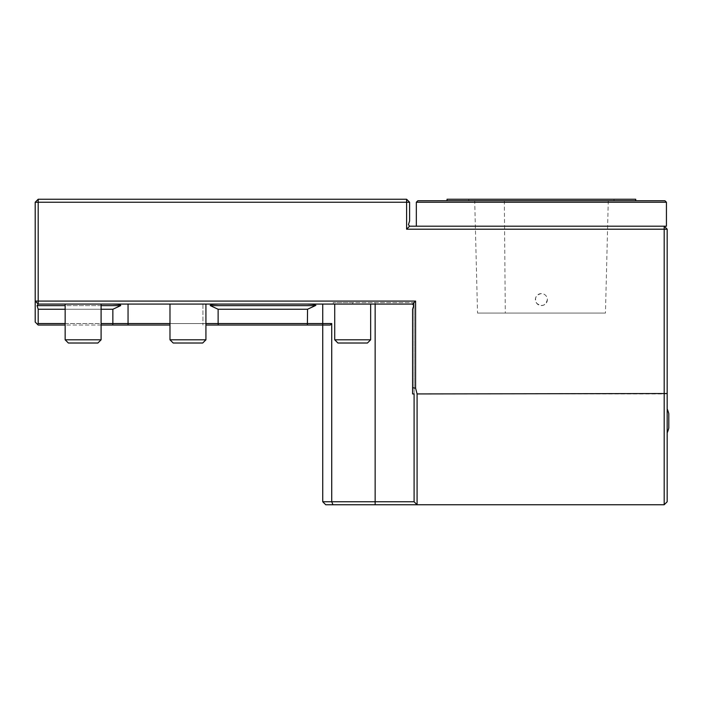 <?xml version="1.0" encoding="UTF-8"?>
<svg xmlns="http://www.w3.org/2000/svg" width="704" height="704" viewBox="0 0 704 704"><rect width="100%" height="100%" fill="white"/><g stroke="black" fill="none" stroke-linecap="round" stroke-linejoin="round"><path stroke-width="0.53" stroke-dasharray="3.52 2.64" d="M547.378 299.587A5.993 5.993 0 0 1 538.384 304.77A5.993 5.993 0 0 1 538.384 294.395A5.993 5.993 0 0 1 547.378 299.587C545.53 305.8 541.966 307.032 536.677 303.292C534.257 298.126 535.832 294.897 541.385 293.594C545.019 293.946 547.017 295.944 547.378 299.587M478.183 313.06L604.824 313.06L477.532 313.06L474.707 200.746L608.274 200.746L474.707 200.746M608.274 200.746L605.458 313.06L604.824 313.06M38.192 199.25L38.192 202.242L35.2 202.242L38.192 199.25L406.604 199.25L409.596 202.242L406.604 202.242L406.604 229.196L664.189 229.196L664.189 393.932L417.085 393.932L415.589 388.15L415.589 301.083L38.192 301.083L38.192 304.075L35.2 301.083L35.2 322.045L38.192 325.046L112.702 325.046L112.851 323.55L38.192 323.55L37.444 324.298M205.929 325.046L218.275 325.046L218.126 323.55L112.851 323.55L112.851 309.258L38.192 309.258L38.192 323.55M307.534 309.258L307.534 323.55L218.126 323.55L218.126 309.258L307.534 309.258L315.313 305.633C315.471 303.987 309.742 304.269 307.534 304.075L375.153 304.075L322.74 304.075L322.74 323.55L307.534 323.55L307.393 325.046L322.74 325.046L322.74 501.758L325.732 504.75L417.085 504.75L414.093 501.758L331.725 501.758L332.966 504.75M218.275 325.046L307.393 325.046M331.725 323.55L322.74 323.55L322.74 325.046L330.22 325.046L322.74 325.046L330.22 325.046L331.725 323.55L331.725 501.758L322.74 501.758M413.318 304.322L412.588 304.075L413.732 305.633L412.588 304.075L413.732 305.633L412.588 309.258L413.732 305.633L412.588 309.258L412.588 393.932L414.093 393.932L414.093 302.579L414.093 304.075L414.093 302.579L333.221 302.579L414.093 302.579L414.093 501.758L417.085 504.75L417.085 393.932M112.702 325.046L169.981 325.046M101.094 325.046L65.155 325.046L65.155 304.075L101.094 304.075L65.155 304.075M65.155 323.55L101.094 323.55M409.596 202.242L409.596 221.021L408.452 224.646L409.596 226.204L406.604 229.196M406.604 199.25L406.604 202.242L38.192 202.242L38.192 301.083L35.2 301.083L38.192 304.075L37.057 305.633L38.192 309.258M414.093 393.932L412.588 393.932L412.588 309.258L412.588 393.932L414.093 393.932L414.093 501.758L417.085 504.75L664.189 504.75L664.189 393.932L667.181 393.536L667.181 229.196L664.189 229.196L664.189 226.204L667.181 229.196M112.851 309.258L121.026 305.483M209.81 305.386L218.126 309.258M169.981 323.55L205.929 323.55M101.094 309.258L65.155 309.258M35.2 202.242L35.2 301.083L38.192 304.075L414.093 304.075L375.153 304.075L375.153 302.579L375.153 304.075L375.153 302.579L375.153 304.075L414.093 304.075L412.588 304.075L415.589 301.083M352.686 302.579L333.221 302.579L352.686 302.579L352.686 304.075L352.686 302.579M307.534 304.075L322.74 304.075M202.928 304.075L218.126 304.075L202.928 304.075L202.928 325.046L202.928 304.075L128.049 304.075L202.928 304.075M128.049 304.075L38.192 304.075L128.049 304.075L128.049 325.046M187.95 304.075L205.929 304.075L187.95 304.075M667.181 393.536L667.181 501.758L664.189 504.75M667.181 420.886L667.181 432.854L667.181 420.886M666.433 202.242L664.937 200.746L417.833 200.746L416.337 202.242L666.433 202.242L666.433 226.204L409.596 226.204M412.588 387.754L415.589 388.15M205.929 339.803L202.708 343.015L173.202 343.015L202.708 343.015L173.202 343.015L169.981 339.803L205.929 339.803L169.981 339.803L205.929 339.803L205.929 304.075M370.656 339.803L367.444 343.015L337.929 343.015L367.444 343.015L337.929 343.015L334.717 339.803L370.656 339.803L334.717 339.803L370.656 339.803L370.656 304.075M101.094 339.803L97.882 343.015L68.367 343.015L97.882 343.015L68.367 343.015L65.155 339.803L101.094 339.803L65.155 339.803L101.094 339.803L101.094 304.075M668.8 413.697L668.8 428.076M416.337 202.242L416.337 226.204M468.75 199.25L614.02 199.25L468.75 199.25L468.75 200.746L614.02 200.746L468.75 200.746M447.04 199.25L635.73 199.25M541.385 200.746L447.04 200.746L541.385 200.746M504.337 200.746L505.296 313.06M375.153 304.075L375.153 504.75M120.622 305.633L37.057 305.633M315.313 305.633L210.355 305.633M101.094 305.633L65.155 305.633M333.221 302.579L333.221 304.075L333.221 302.579M334.717 304.075L334.717 339.803M169.981 304.075L169.981 339.803M614.02 200.746L614.02 199.25"/><path stroke-width="1.06" d="M664.189 504.75L664.189 229.196L406.604 229.196L406.604 202.242L38.192 202.242L38.192 301.083L35.2 301.083L35.2 202.242L38.192 202.242L38.192 199.25L406.604 199.25L409.596 202.242L409.596 221.021L408.452 224.646L409.596 226.204L664.189 226.204L667.181 229.196L667.181 501.758L664.189 504.75L332.966 504.75L331.725 501.758L414.093 501.758L414.093 393.932L412.588 393.932L412.588 309.258L413.732 305.633L412.588 304.075L415.589 301.083L415.589 388.15L417.085 393.932L417.085 504.75L414.093 501.758L414.093 393.932M35.2 202.242L38.192 199.25M406.604 199.25L406.604 202.242L409.596 202.242M218.126 309.258L307.534 309.258L315.313 305.633L210.355 305.633C210.188 303.996 215.917 304.286 218.126 304.075C215.917 304.286 210.188 303.996 210.355 305.633L218.126 309.258L218.126 323.55L331.725 323.55L331.725 501.758L322.74 501.758L325.732 504.75L332.966 504.75M322.74 501.758L322.74 325.046L205.929 325.046M205.929 323.55L218.126 323.55L218.275 325.046M307.534 309.258L307.393 325.046M331.725 323.55L330.22 325.046L322.74 325.046L322.74 304.075M169.981 325.046L101.094 325.046M101.094 304.075L101.094 339.803L65.155 339.803L65.155 325.046L38.192 325.046L37.444 324.298L38.192 323.55L65.155 323.55M101.094 323.55L112.851 323.55L112.702 325.046M412.588 304.075L38.192 304.075L35.2 301.083L35.2 322.045L37.444 324.298M415.589 388.15L412.588 387.754M406.604 229.196L409.596 226.204M667.181 393.536L417.085 393.932M101.094 309.258L112.851 309.258L112.851 323.55L169.981 323.55M65.155 309.258L38.192 309.258L38.192 323.55M112.851 309.258L120.622 305.633C120.789 303.987 115.06 304.269 112.851 304.075C115.06 304.269 120.789 303.987 120.622 305.633L101.094 305.633M415.589 301.083L38.192 301.083L38.192 304.075L37.057 305.633L38.192 309.258M315.902 305.307L315.313 305.633C315.471 303.987 309.742 304.269 307.534 304.075M416.337 226.204L416.337 202.242L666.433 202.242L666.433 226.204L664.189 226.204L664.189 229.196L667.181 229.196M187.95 339.803L169.981 339.803L173.202 343.015L202.708 343.015L205.929 339.803L187.95 339.803M352.686 339.803L334.717 339.803L337.929 343.015L367.444 343.015L370.656 339.803L352.686 339.803M101.094 339.803L97.882 343.015L68.367 343.015L65.155 339.803L65.155 304.075M667.181 432.854A29.955 29.955 0 0 0 668.8 428.076L668.8 413.697A29.955 29.955 0 0 0 667.181 408.918M635.73 200.746L635.73 199.25L447.04 199.25L447.04 200.746M416.337 202.242L417.833 200.746L664.937 200.746L666.433 202.242M375.153 504.75L375.153 304.075M128.049 304.075L128.049 325.046M65.155 305.633L37.057 305.633M169.981 304.075L169.981 339.803M205.929 304.075L205.929 339.803M334.717 304.075L334.717 339.803M370.656 304.075L370.656 339.803"/></g></svg>
